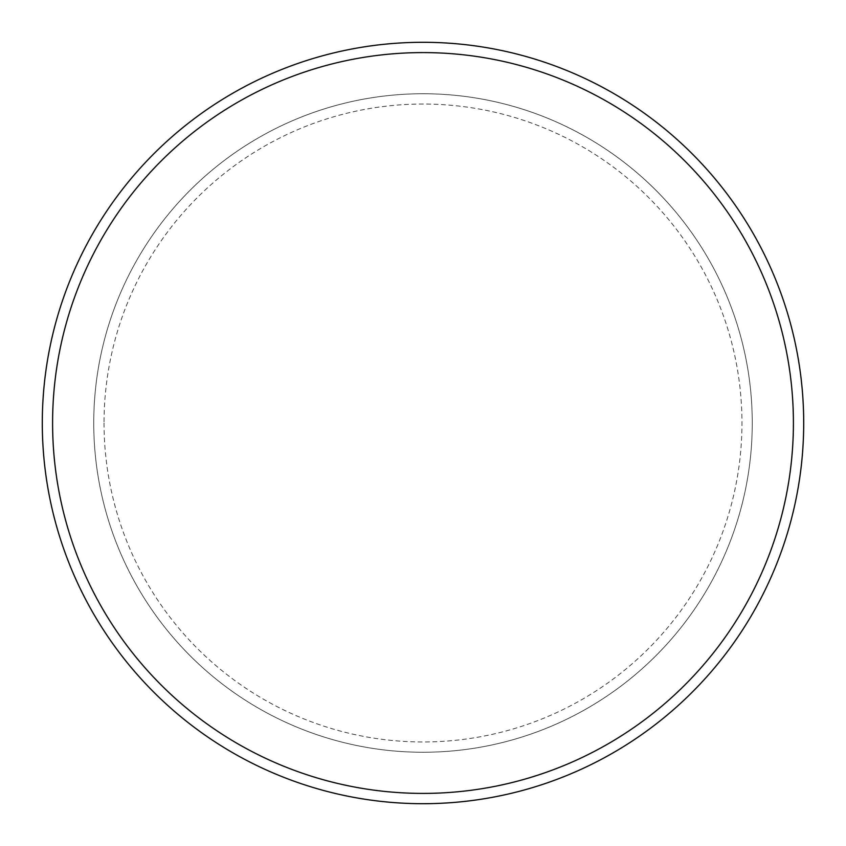<?xml version="1.0" encoding="UTF-8"?>
<svg xmlns="http://www.w3.org/2000/svg" width="846" height="846" viewBox="0 0 846 846"><rect width="100%" height="100%" fill="white"/><g stroke="black" fill="none" stroke-linecap="round" stroke-linejoin="round"><path stroke-width="0.63" stroke-dasharray="4.23 3.17" d="M104.037 423A318.963 318.963 0 0 0 423 741.963A318.963 318.963 0 0 0 741.963 423A318.963 318.963 0 0 0 423 104.037A318.963 318.963 0 0 0 104.037 423M93.747 423A329.253 329.253 0 0 0 423 752.253A329.253 329.253 0 0 0 752.253 423A329.253 329.253 0 0 0 423 93.747A329.253 329.253 0 0 0 93.747 423A329.253 329.253 0 0 0 423 752.253A329.253 329.253 0 0 0 752.253 423A329.253 329.253 0 0 0 423 93.747A329.253 329.253 0 0 0 93.747 423A329.253 329.253 0 0 0 423 752.253A329.253 329.253 0 0 0 752.253 423A329.253 329.253 0 0 0 423 93.747A329.253 329.253 0 0 0 93.747 423M803.7 423A380.7 380.7 0 0 0 423 42.3A380.7 380.7 0 0 0 42.3 423A380.7 380.7 0 0 0 423 803.7A380.7 380.7 0 0 0 803.7 423"/><path stroke-width="1.27" d="M793.411 423A370.411 370.411 0 0 0 423 52.589A370.411 370.411 0 0 0 52.589 423A370.411 370.411 0 0 0 423 793.411A370.411 370.411 0 0 0 793.411 423M42.3 423A380.7 380.7 0 0 1 423 42.3A380.7 380.7 0 0 1 803.7 423A380.7 380.7 0 0 1 423 803.7A380.7 380.7 0 0 1 42.3 423"/></g></svg>
